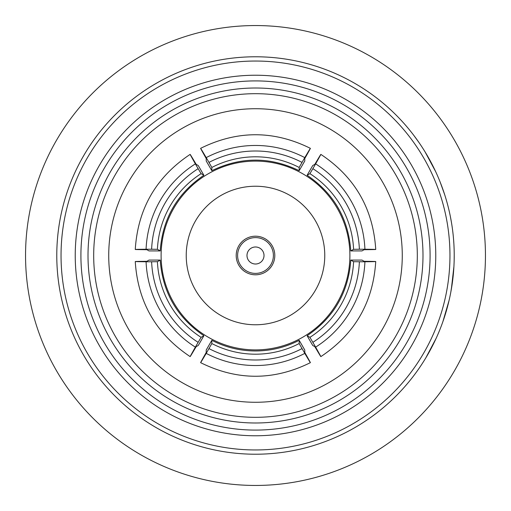 <?xml version="1.0" encoding="UTF-8"?>
<svg xmlns="http://www.w3.org/2000/svg" width="511" height="511" viewBox="0 0 511 511"><rect width="100%" height="100%" fill="white"/><g stroke="black" fill="none" stroke-linecap="round" stroke-linejoin="round"><path stroke-width="0.77" d="M264.015 255.5A8.515 8.515 0 0 0 255.5 246.985A8.515 8.515 0 0 0 246.985 255.5A8.515 8.515 0 0 0 255.5 264.015A8.515 8.515 0 0 0 264.015 255.5M273.391 255.5A17.891 17.891 0 0 0 255.5 237.609A17.891 17.891 0 0 0 237.609 255.5A17.891 17.891 0 0 0 255.5 273.391A17.891 17.891 0 0 0 273.391 255.5M274.803 255.5A19.303 19.303 0 0 0 255.5 236.197A19.303 19.303 0 0 0 236.197 255.5A19.303 19.303 0 0 0 255.5 274.803A19.303 19.303 0 0 0 274.803 255.5M302.014 348.591L310.394 362.65C273.8 380.784 237.2 380.784 200.606 362.65L206.214 353.388A106.033 106.001 180 0 0 304.786 353.388C312.164 365.863 312.164 365.557 304.786 352.462L304.786 350.035L299.171 340.313C285.47 347.359 270.913 350.916 255.5 350.974C240.087 350.916 225.53 347.359 211.829 340.313L206.214 350.035L206.214 352.462C198.836 365.55 198.836 365.863 206.214 353.388L211.829 343.539A94.816 94.791 180 0 0 299.171 343.539L302.014 348.591A100.495 100.469 -0 0 1 208.986 348.591M299.171 340.313L299.171 343.539M349.894 255.5A94.394 94.394 0 0 0 255.5 161.106A94.394 94.394 0 0 0 161.106 255.5A94.394 94.394 0 0 0 255.5 349.894A94.394 94.394 0 0 0 349.894 255.5M186.234 255.5A69.266 69.266 0 0 0 255.5 324.766A69.266 69.266 0 0 0 324.766 255.5A69.266 69.266 0 0 0 255.5 186.234A69.266 69.266 0 0 0 186.234 255.5M430.09 255.5A174.59 174.59 0 0 0 255.5 80.91A174.59 174.59 0 0 0 80.91 255.5A174.59 174.59 0 0 0 255.5 430.09A174.59 174.59 0 0 0 430.09 255.5M75.232 255.5A180.268 180.268 0 0 1 255.5 75.232A180.268 180.268 0 0 1 435.768 255.5A180.268 180.268 0 0 1 255.5 435.768A180.268 180.268 0 0 1 75.232 255.5M422.993 255.5A167.493 167.493 0 0 1 255.5 422.993A167.493 167.493 0 0 1 88.007 255.5A167.493 167.493 0 0 1 255.5 88.007A167.493 167.493 0 0 1 422.993 255.5M93.685 255.5A161.815 161.815 0 0 0 255.5 417.315A161.815 161.815 0 0 0 417.315 255.5A161.815 161.815 0 0 0 255.5 93.685A161.815 161.815 0 0 0 93.685 255.5M108.728 255.5A146.772 146.772 0 0 0 255.5 402.272A146.772 146.772 0 0 0 402.272 255.5A146.772 146.772 0 0 0 255.5 108.728A146.772 146.772 0 0 0 108.728 255.5M454.222 254.842L454.158 260.521M485.45 255.5A229.95 229.95 0 0 0 255.5 25.55A229.95 229.95 0 0 0 25.55 255.5A229.95 229.95 0 0 0 255.5 485.45A229.95 229.95 0 0 0 485.45 255.5M413.763 135.326L418.892 142.397M424.168 150.426L425.139 151.991M428.25 157.273L428.991 158.589M429.297 159.145L429.936 160.307M429.962 160.352L430.645 161.617M430.747 161.802L433.96 168.074M425.088 151.908L435.608 171.53M439.294 179.929L439.69 180.913M440.169 182.101L444.691 194.691M450.389 216.664L451.488 222.662M451.571 223.128L451.909 225.262A198.722 198.722 0 0 1 452.35 228.289M454.119 249.17L454.209 253.098M453.583 239.576L453.857 243.498M454.222 255.5A198.722 198.722 0 0 0 255.5 56.778A198.722 198.722 0 0 0 56.778 255.5A198.722 198.722 0 0 0 255.5 454.222A198.722 198.722 0 0 0 454.222 255.5L454.19 252.006M454.138 249.624L453.966 245.452M454.004 246.213L454.062 247.548M454.081 247.995L454.132 249.509M454.196 252.44L454.215 253.801M449.961 255.5A194.461 194.461 0 0 0 255.5 61.039A194.461 194.461 0 0 0 61.039 255.5A194.461 194.461 0 0 0 255.5 449.961A194.461 194.461 0 0 0 449.961 255.5M436.879 336.692L436.119 338.371M433.475 343.903L432.798 345.251M432.51 345.813L431.904 346.995M431.878 347.046L431.214 348.317M431.118 348.502L427.707 354.672M436.158 338.282L425.765 357.968M449.488 298.609L449.08 300.411M447.604 306.357L447.214 307.82M447.042 308.427L446.684 309.704M446.671 309.755L446.275 311.142M446.218 311.34L444.116 318.066M449.105 300.315L442.877 321.687M453.909 266.633L451.347 289.188M453.493 272.516L453.359 274.005M453.123 276.368L452.963 277.85M452.459 281.9L451.775 286.582M453.647 270.587L453.104 276.572M453.059 276.981L453.014 277.364M452.759 279.587L450.804 292.196M453.41 237.545L453.659 240.566M201.091 173.657A94.816 94.791 -60 0 0 157.42 249.304L151.62 249.24A100.495 100.469 120 0 1 198.14 168.668L201.091 173.657L203.889 175.273L198.274 165.551L196.167 164.338C188.527 151.397 188.259 151.243 195.368 163.871L198.14 168.668M195.368 163.871A106.033 106.001 -60 0 0 146.082 249.24L135.262 249.464C137.849 208.705 156.149 177.01 190.149 154.386L195.368 163.871M151.62 249.24L146.082 249.24C131.589 249.394 131.857 249.547 146.881 249.7L148.988 250.914L160.211 250.914L157.42 249.304M353.58 249.304A94.816 94.791 60 0 0 309.909 173.657L312.86 168.668A100.495 100.469 -120 0 1 359.38 249.24L353.58 249.304L350.789 250.914L362.012 250.914L364.119 249.7C379.143 249.547 379.411 249.394 364.918 249.24L359.38 249.24M364.918 249.24A106.033 106.001 60 0 0 315.632 163.871L320.851 154.386C354.851 177.01 373.151 208.705 375.745 249.464L364.918 249.24M312.86 168.668L315.632 163.871C322.741 151.243 322.473 151.397 314.833 164.338L312.726 165.551L307.111 175.273L309.909 173.657M309.909 337.343A94.816 94.791 120 0 0 353.58 261.696L359.38 261.76A100.495 100.469 -60 0 1 312.86 342.332L309.909 337.343L307.111 335.727L312.726 345.449L314.833 346.662C322.473 359.603 322.741 359.757 315.632 347.129L312.86 342.332M315.632 347.129A106.033 106.001 120 0 0 364.918 261.76L375.738 261.536C373.151 302.295 354.851 333.99 320.851 356.614L315.632 347.129M359.38 261.76L364.918 261.76C379.411 261.606 379.143 261.453 364.119 261.3L362.012 260.086L350.789 260.086L353.58 261.696M157.42 261.696A94.816 94.791 -120 0 0 201.091 337.343L198.14 342.332A100.495 100.469 60 0 1 151.62 261.76L157.42 261.696L160.211 260.086L148.988 260.086L146.881 261.3C131.857 261.453 131.589 261.606 146.082 261.76L151.62 261.76M146.082 261.76A106.033 106.001 -120 0 0 195.368 347.129L190.149 356.614C156.149 333.99 137.849 302.295 135.255 261.536L146.082 261.76M198.14 342.332L195.368 347.129C188.259 359.757 188.527 359.603 196.167 346.662L198.274 345.449L203.889 335.727L201.091 337.343M299.171 167.461A94.816 94.791 -0 0 0 211.829 167.461L208.986 162.409A100.495 100.469 180 0 1 302.014 162.409L299.171 167.461L299.171 170.687L304.786 160.965L304.786 158.538C312.164 145.45 312.164 145.137 304.786 157.612L302.014 162.409M304.786 157.612A106.033 106.001 -0 0 0 206.214 157.612L200.606 148.35C237.2 130.216 273.8 130.216 310.394 148.35L304.786 157.612M208.986 162.409L206.214 157.612C198.836 145.137 198.836 145.443 206.214 158.538L206.214 160.965L211.829 170.687L211.829 167.461M160.211 250.914C162.568 218.657 177.125 193.439 203.889 175.273M211.829 340.313L211.829 343.539M307.111 175.273C333.875 193.439 348.432 218.657 350.789 250.914M350.789 260.086C348.432 292.343 333.875 317.561 307.111 335.727M203.889 335.727C177.125 317.561 162.568 292.343 160.211 260.086M211.829 170.687C240.943 156.596 270.057 156.596 299.171 170.687"/></g></svg>
